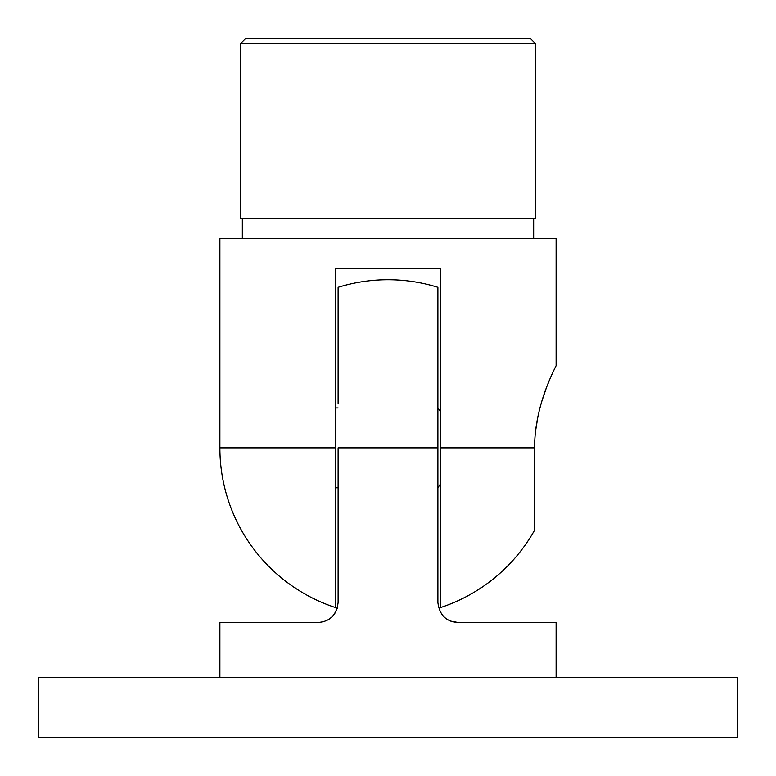 <?xml version="1.0" encoding="UTF-8"?>
<svg xmlns="http://www.w3.org/2000/svg" width="776" height="776" viewBox="0 0 776 776"><rect width="100%" height="100%" fill="white"/><g stroke="black" fill="none" stroke-linecap="round" stroke-linejoin="round"><path stroke-width="1.16" d="M388 737.2L737.2 737.2L737.2 677.341L38.8 677.341L38.8 737.2L388 737.2M450.546 621.081L457.84 622.459L556.111 622.459L556.111 677.341M457.84 622.459C446.122 621.663 439.468 615.009 437.887 602.506L437.887 287.324L437.887 447.859L338.113 447.859L338.113 602.506C336.551 614.98 329.907 621.634 318.16 622.459L219.889 622.459L219.889 677.341M328.937 619.306L331.885 616.998M334.534 613.913L336.512 610.343M337.123 608.723L338.113 602.506M338.113 403.966L338.113 287.324L338.113 403.966M338.113 487.774L335.62 487.774L335.62 566.519L335.62 447.859L335.62 607.608A168.111 168.111 0 0 1 219.889 447.859L335.62 447.859L335.62 268.273L440.38 268.273L440.38 566.519M534.586 447.859L534.586 530.173A168.111 168.111 0 0 1 440.38 607.608L440.38 447.859L534.586 447.859C534.538 403.113 556.935 365.108 556.111 365.554C556.964 365.108 534.557 402.957 534.586 447.859M556.111 365.554L556.111 238.339L219.889 238.339L219.889 447.859M535.488 431.534L538.04 415.849M541.638 401.852L546.023 388.834M547.73 384.411L549.786 379.406M554.374 369.163L555.325 367.184M388 218.386L535.663 218.386L535.663 43.786L240.337 43.786L240.337 218.386L388 218.386M240.337 43.786L245.323 38.8L530.677 38.8L535.663 43.786M437.887 287.324A168.111 168.111 0 0 0 338.113 287.324M242.335 218.386L242.335 238.339M533.665 218.386L533.665 238.339M440.38 411.61L437.887 408.04M440.38 484.117L437.887 487.687M335.62 407.953L338.113 407.953"/></g></svg>
